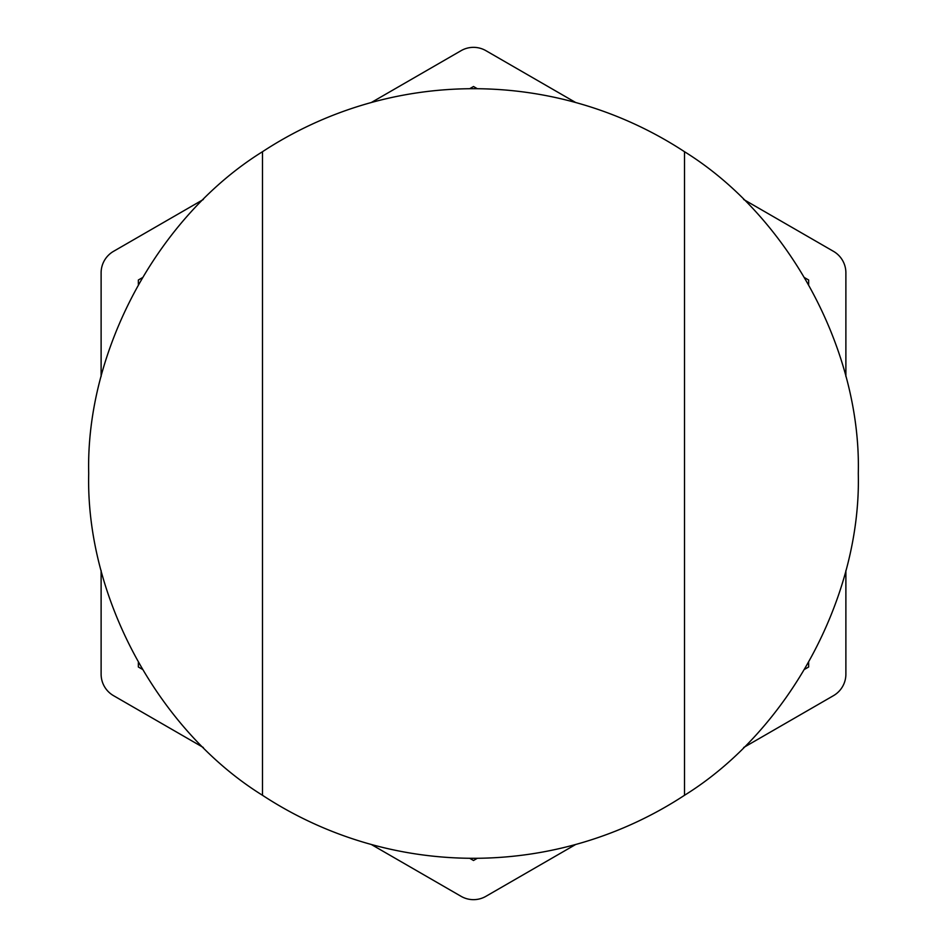 <?xml version="1.0" encoding="UTF-8"?>
<svg xmlns="http://www.w3.org/2000/svg" width="947" height="947" viewBox="0 0 947 947"><rect width="100%" height="100%" fill="white"/><g stroke="black" fill="none" stroke-linecap="round" stroke-linejoin="round"><path stroke-width="1.42" d="M684.515 795.279A384.79 384.79 0 0 1 262.485 795.279C158.066 730.468 85.644 596.361 88.71 473.5C85.644 350.639 158.066 216.532 262.485 151.721A384.79 384.79 0 0 1 684.515 151.721C788.934 216.532 861.356 350.639 858.29 473.5C861.356 596.361 788.934 730.468 684.515 795.279L684.515 151.721M262.485 795.279L262.485 151.721M845.884 570.449L845.884 674.157A24.823 24.823 0 0 1 833.467 695.666L743.655 747.514M575.729 844.464L485.918 896.324A24.823 24.823 0 0 1 461.082 896.324L371.271 844.464M743.655 199.486L833.467 251.334A24.823 24.823 0 0 1 845.884 272.843L845.884 376.551M371.271 102.536L461.082 50.676A24.823 24.823 0 0 1 485.918 50.676L575.729 102.536M101.116 376.551L101.116 272.843A24.823 24.823 0 0 1 113.533 251.334L203.345 199.486M203.345 747.514L113.533 695.666A24.823 24.823 0 0 1 101.116 674.157L101.116 570.449M804.808 277.791L808.643 280.004L808.643 284.431M808.643 662.569L808.643 666.996L804.808 669.209M477.335 858.278L473.5 860.492L469.665 858.278M142.192 669.209L138.357 666.996L138.357 662.569M138.357 284.431L138.357 280.004L142.192 277.791M469.665 88.722L473.5 86.508L477.335 88.722"/></g></svg>
